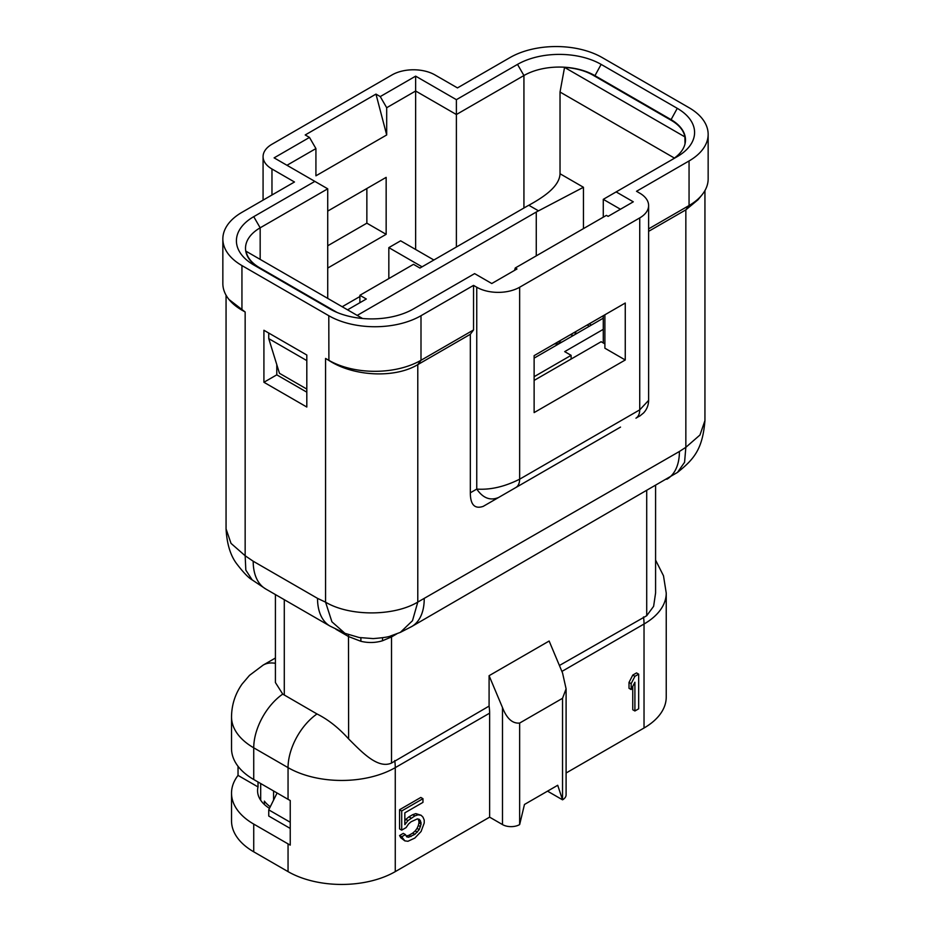<?xml version="1.0" encoding="UTF-8"?>
<svg xmlns="http://www.w3.org/2000/svg" width="931" height="931" viewBox="0 0 931 931"><rect width="100%" height="100%" fill="white"/><g stroke="black" fill="none" stroke-linecap="round" stroke-linejoin="round"><path stroke-width="1.4" d="M638.666 674.149L634.907 676.325L631.16 683.645L631.16 689.545L634.907 682.225L634.907 710.981L638.666 708.817L638.666 674.149L636.525 672.915L632.766 675.08L634.907 676.325M632.766 675.08L629.019 682.411L631.16 683.645M629.019 682.411L629.019 688.312L631.16 689.545M632.766 686.403L632.766 709.748L634.907 710.981M561.905 671.426L644.031 624.014A75.818 43.769 0 0 0 666.235 593.059L666.235 697.063A75.818 43.769 180 0 1 644.031 728.007L566.095 773.009M408.581 823.958L411.083 821.77L417.344 818.896L419.218 819.292L420.463 820.781L421.091 824.11L419.218 829.614L414.842 834.362L408.581 837.237L406.707 836.841L405.45 834.607L401.703 836.783L404.834 840.868L407.953 841.275L414.842 838.051L421.091 831.488L424.222 823.039L424.222 820.095L422.965 817.127L421.091 815.253L417.961 814.846L414.842 815.917L407.953 820.63L404.834 824.645L404.834 812.844L422.965 802.371L422.965 798.682L401.703 810.959L401.703 830.138L406.079 827.612L408.581 823.958M417.879 819.012L420.463 820.781M418.322 819.548L418.95 821.398L421.091 822.632M418.95 821.398L418.95 822.864L421.091 824.11M418.95 822.864L418.322 825.448L420.463 826.681M418.322 825.448L417.076 828.381L419.218 829.614M417.076 828.381L415.191 830.941L417.344 832.174M415.191 830.941L412.689 833.117L414.842 834.362M412.689 833.117L408.942 835.282L411.083 836.527M408.942 835.282L406.44 835.991L408.581 837.237M401.703 836.783L399.562 835.538L403.309 833.373L405.45 834.607M399.562 835.538L400.807 837.772L402.948 839.006M400.807 837.772L404.834 840.868M417.961 814.846L415.82 813.613L421.091 815.253M415.82 813.613L412.689 814.683L414.842 815.917M412.689 814.683L408.942 816.848L411.083 818.081M408.942 816.848L405.811 819.385L407.953 820.63M405.811 819.385L404.834 820.653M401.703 810.959L399.562 809.726L420.824 797.448L422.965 798.682M399.562 809.726L399.562 828.904L401.703 830.138M476.753 287.237A30.327 17.514 0 0 0 519.649 287.237L519.649 479.186C504.66 486.715 490.369 490.02 476.753 489.089L476.753 287.237L473.542 285.386L420.998 315.714A65.205 37.647 180 0 1 328.794 315.714L241.944 265.579L241.944 310.151L245.156 312.001L229.003 299.503A65.205 37.647 180 0 1 222.846 283.536L222.846 238.953A65.205 37.647 180 0 1 241.944 212.338L294.475 181.999L271.968 169L271.968 195.01M286.969 165.287L315.923 148.576L315.923 175.819L386.691 134.96L386.691 107.717L415.645 91.005L415.645 76.144L456.388 99.675L517.508 64.39A59.142 34.144 180 0 1 601.135 64.39L677.268 108.333A59.142 34.144 180 0 1 677.268 156.617L603.276 199.339L620.442 209.242M616.147 191.914L633.301 201.818L608.106 216.364L606.395 215.375L515.25 267.988L516.973 268.978L491.766 283.524L474.612 273.621L413.492 308.906A59.142 34.144 180 0 1 329.865 308.906L253.732 264.951A59.142 34.144 180 0 1 253.732 216.667L314.853 181.382L274.11 157.863L309.488 137.427L305.205 134.96L375.973 94.101L380.255 96.58L415.645 76.144M415.645 249.485L415.645 91.005L456.388 114.525L523.932 75.527A50.041 28.896 180 0 1 594.7 75.527L670.832 119.482A50.041 28.896 180 0 1 685.484 139.906A50.041 28.896 180 0 1 670.914 160.295M263.915 330.261L306.811 355.025L306.811 407.033L263.915 382.269L263.915 330.261M306.811 392.172L276.786 374.844L263.915 382.269M276.786 374.844L276.786 364.626M366.861 188.504L366.861 223.172L386.156 234.321L327.724 268.058M366.861 223.172L327.724 245.772M327.724 211.104L386.156 177.367L386.156 234.321M260.086 268.628A50.041 28.896 180 0 1 245.516 248.24A50.041 28.896 180 0 1 260.168 227.816L327.724 188.818L327.724 298.385M359.89 296.535L342.201 306.741M388.832 278.578L388.832 247.623L422.069 266.813M433.869 260.005L400.633 240.815L388.832 247.623M456.388 99.675L456.388 247.006M386.691 107.717L380.255 96.58M386.691 134.96L375.973 94.101M309.488 137.427L315.923 148.576M327.724 188.818L314.853 181.382M625.26 359.983L625.26 303.029L534.126 355.642L534.126 412.596L625.26 359.983L604.894 348.217L604.894 314.794M534.126 380.407L601.135 341.724L604.894 343.888M514.517 270.397L515.25 267.988M603.276 342.957L603.276 315.714M603.276 217.167L603.276 199.339M519.649 287.237L639.737 217.912A30.327 17.514 0 0 0 648.616 205.53A30.327 17.514 0 0 0 639.737 193.148L636.525 191.286L689.056 160.958A65.205 37.647 180 0 0 708.154 134.343A65.205 37.647 180 0 0 689.056 107.717L602.206 57.571A65.205 37.647 180 0 0 510.002 57.571L457.458 87.91L434.94 74.911A30.327 17.514 0 0 0 392.056 74.911L271.968 144.247A30.327 17.514 0 0 0 263.077 156.617A30.327 17.514 0 0 0 271.968 169M620.523 427.096L483.189 506.383C474.647 509.234 470.364 504.707 470.33 492.802L470.33 334.287L473.542 329.958L420.998 360.285A65.205 37.647 180 0 1 328.794 360.297L325.571 358.435L328.899 360.437C353.315 376.427 394.732 378.614 417.786 364.626L420.998 360.285L420.998 315.714M470.33 334.287L417.786 364.626L417.786 602.078C393.778 616.473 349.579 616.508 325.571 602.171L325.571 358.435M648.616 231.354L685.844 209.859L698.11 199.676L701.997 194.882A65.205 37.647 180 0 1 689.056 205.53L648.616 228.875M704.942 190.587L704.942 420.579L699.972 434.998L685.844 447.322L679.409 451.477L417.786 602.078L412.491 620.709L400.33 632.382L390.496 636.013C388.797 636.932 383.037 637.793 373.226 638.596L359.18 637.526L344.935 633.324L331.913 621.803L325.571 602.171L317.529 598.365L253.197 561.23L245.156 555.749L231.028 543.378L226.058 528.913C226.896 543.96 230.469 555.621 236.777 563.895C243.48 572.612 248.612 577.942 252.161 579.885L245.819 570.086L245.156 555.749L245.156 312.001M639.737 217.912L639.737 409.849C639.667 413.888 638.41 416.657 635.966 418.182L635.966 418.182C642.984 413.853 636.897 418.333 643.496 413.027C646.824 409.524 648.523 405.311 648.616 400.377L639.737 409.849L519.649 479.186C519.579 483.224 518.323 486.005 515.879 487.518L620.442 427.154M704.942 420.579C702.579 449.429 693.932 459.216 677.5 472.413L684.576 462.288L685.844 447.322L685.844 209.859L689.056 205.53L689.056 160.958M708.154 134.343L708.154 178.915A65.205 37.647 180 0 1 701.997 194.882M473.542 285.386L473.542 329.958M335.905 629.251L348.625 636.595L360.879 641.284C368.234 643.065 375.449 642.89 382.501 640.761L391.52 636.932L391.567 635.698M655.587 485.738L655.587 592.989L653.62 606.325L646.708 615.728L559.415 665.49M394.732 760.569A45.491 26.266 60 0 1 395.268 767.633L489.625 713.158A45.491 26.266 60 0 0 489.089 706.094L391.52 763.059C377.567 769.343 361.088 751.224 348.625 738.923C338.651 727.821 328.108 719.5 316.994 713.961L282.745 694.107L275.413 682.539L275.413 594.56M231.528 793.131A75.818 43.769 180 0 0 253.732 824.086L288.051 843.893A75.818 43.769 180 0 0 290.239 845.104L290.239 800.532A75.818 43.769 180 0 1 288.051 799.322L253.732 779.515A75.818 43.769 180 0 1 231.528 748.559L231.528 716.87A75.818 43.769 0 0 0 253.732 747.814L288.051 767.633A75.818 43.769 0 0 0 395.268 767.633L395.268 871.625A75.818 43.769 180 0 1 288.051 871.625L253.732 851.818A75.818 43.769 180 0 1 231.528 820.863L231.528 793.131A75.818 43.769 180 0 1 238.033 775.395L238.033 766.294M269.478 808.376A45.491 26.266 180 0 1 257.561 790.663A45.491 26.266 180 0 1 258.027 786.939L238.033 775.395M258.027 781.993L258.027 786.939M489.625 713.158L489.625 817.15L395.268 871.625M502.496 707.595L489.089 675.697L549.139 641.028L562.533 672.927L566.095 688.824L562.533 698.297L519.649 723.061C512.481 723.736 506.767 718.581 502.496 707.595L502.496 824.587L489.625 817.15M489.089 706.094L489.089 675.697M566.095 689.394L566.095 794.865A12.126 7.006 180 0 1 562.533 799.822L557.716 785.275L524.467 804.465L519.649 824.587A12.126 7.006 180 0 1 502.496 824.587M562.533 698.297L562.533 799.822L547.521 791.152M242.048 310.302L241.944 310.151A65.205 37.647 180 0 1 229.003 299.503M241.944 265.579A65.205 37.647 180 0 1 222.846 238.953M570.389 334.706A30.327 17.514 180 0 1 573.345 335.486M602.206 316.342L603.276 316.959M587.193 325L589.346 326.246M268.745 333.054L268.745 338.628L306.811 360.6M268.745 338.628L279.463 373.296L306.811 389.077M603.276 318.193L534.126 358.121M357.201 315.411L536.268 212.035A33.365 19.26 0 0 1 538.514 210.848L583.446 187.271L583.446 228.619M674.381 158.061L560.031 92.029L560.031 173.748L583.446 187.271M603.276 329.341L564.686 351.627L571.11 355.339L534.126 376.694M359.89 302.715L359.89 295.29L413.492 264.334L419.928 268.058L526.62 206.461A47.004 27.139 180 0 1 528.831 205.262C541.225 198.361 559.519 187.41 560.031 173.748M347.554 309.837L366.314 299.002L359.89 295.29M337.069 312.455L259.633 267.744A47.004 27.139 180 0 1 246.098 251.265L246.075 252.557M246.098 251.265L362.555 318.495M571.11 359.052L571.11 355.339M684.902 136.892L564.547 67.404A47.004 27.139 180 0 1 593.094 75.213L671.367 120.413A47.004 27.139 180 0 1 684.902 136.892L685.007 143.909M560.031 92.029L564.547 67.404M277.089 792.991L268.745 809.854L268.745 816.033L290.239 828.439M290.239 822.259L268.745 809.854M270.269 806.781A43.978 25.393 180 0 1 264.369 801.125L264.369 804.477M643.496 616.95A45.491 26.266 60 0 1 644.031 624.014L644.031 728.007M559.1 343.702A21.227 12.254 0 0 0 554.178 344.063M677.268 108.333L670.832 120.099M253.732 216.667L260.168 227.816L260.168 259.388M517.508 64.39L523.932 75.527L523.932 208.009M601.135 64.39L594.7 76.144M677.5 472.413L411.653 626.575A60.655 35.017 -120 0 0 424.222 598.808M666.852 479.244A60.655 35.017 -120 0 0 679.409 451.477M498.725 497.422C490.369 500.983 483.049 498.213 476.753 489.089L470.33 492.802M328.794 315.714L328.899 360.448M344.935 633.324L330.098 626.132A60.655 35.017 -60 0 1 317.529 598.365M330.098 626.132L265.766 588.997A60.655 35.017 -60 0 1 253.197 561.23M348.625 738.923L348.485 634.698M360.879 641.284L360.879 637.805M382.501 640.761L382.571 637.758M391.52 763.059L391.52 636.932L396.734 633.918M646.708 490.87L646.708 615.728M316.994 713.961A45.491 26.266 120 0 0 288.051 767.633L288.051 799.322M282.745 694.107A45.491 26.266 120 0 0 253.732 747.814L253.732 779.515M275.413 663.314A45.491 26.266 -120 0 0 263.159 665.095L249.496 675.371L242.048 684.099C235.159 693.944 231.656 704.86 231.528 716.87M253.732 824.086L253.732 851.818M288.051 843.893L288.051 871.625M519.649 824.587L519.649 723.061M284.292 599.692L284.292 695.073M575.509 331.75A7.576 4.376 120 0 0 576.475 333.67M536.268 255.85L536.268 212.035M259.633 267.744L259.633 268.361M528.831 205.262L538.514 210.848M273.574 790.966L273.574 800.101M561.87 342.108L557.646 342.061M411.653 626.575L400.33 632.382M648.616 205.53L648.616 400.377M265.766 588.997L252.161 579.885M275.413 658.019L263.159 665.095M655.587 560.113L663.489 575.789L666.235 593.059M226.058 295.208L226.058 528.913M263.077 156.617L263.077 200.13M589.265 323.813L591.406 325.047M574.02 332.611L576.382 333.729M260.692 783.53L260.692 800.218"/></g></svg>

